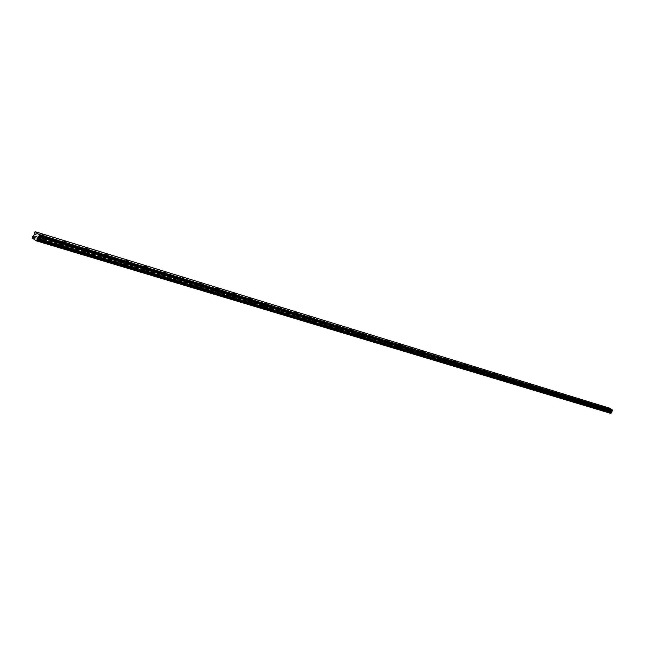 <?xml version="1.0" encoding="UTF-8"?>
<svg xmlns="http://www.w3.org/2000/svg" width="645" height="645" viewBox="0 0 645 645"><rect width="100%" height="100%" fill="white"/><g stroke="black" fill="none" stroke-linecap="round" stroke-linejoin="round"><path stroke-width="0.48" stroke-dasharray="3.23 2.42" d="M40.385 238.094L42.167 239.206L40.385 238.094M607.63 410.244L608.751 410.93L607.63 410.244M600.487 408.075L601.616 408.761L600.487 408.075M593.198 405.866L594.335 406.56L593.198 405.866M585.757 403.609L586.91 404.302L585.757 403.609M578.17 401.303L579.331 402.004L578.17 401.303M570.43 398.957L571.591 399.666L570.43 398.957M562.521 396.554L563.698 397.272L562.521 396.554M554.458 394.103L555.643 394.829L554.458 394.103M546.218 391.604L547.412 392.337L546.218 391.604M537.801 389.056L539.01 389.79L537.801 389.056M529.206 386.444L530.424 387.185L529.206 386.444M520.418 383.775L521.652 384.525L520.418 383.775M511.445 381.05L512.678 381.808L511.445 381.05M502.262 378.268L503.511 379.034L502.262 378.268M492.877 375.414L494.143 376.188L492.877 375.414M483.274 372.504L484.548 373.286L483.274 372.504M473.454 369.521L474.744 370.311L473.454 369.521M463.408 366.473L464.698 367.271L463.408 366.473M453.113 363.353L454.427 364.159L453.113 363.353M442.583 360.152L443.905 360.966L442.583 360.152M431.795 356.878L433.126 357.701L431.795 356.878M420.742 353.525L422.088 354.355L420.742 353.525M409.414 350.09L410.776 350.928L409.414 350.09M397.796 346.567L399.174 347.413L397.796 346.567M385.887 342.947L387.282 343.809L385.887 342.947M373.673 339.246L375.084 340.108L373.673 339.246M361.144 335.44L362.563 336.319L361.144 335.44M348.276 331.538L349.711 332.425L348.276 331.538M335.069 327.523L336.521 328.426L335.069 327.523M321.5 323.411L322.968 324.314L321.5 323.411M307.56 319.178L309.044 320.097L307.56 319.178M293.225 314.825L294.725 315.76L293.225 314.825M278.495 310.358L280.003 311.293L278.495 310.358M263.329 305.754L264.861 306.706L263.329 305.754M247.728 301.022L249.276 301.981L247.728 301.022M231.668 296.144L233.232 297.119L231.668 296.144M215.124 291.121L216.712 292.112L215.124 291.121M198.071 285.945L199.676 286.952L198.071 285.945M180.495 280.615L182.124 281.631L180.495 280.615M162.371 275.109L164.015 276.141L162.371 275.109M143.658 269.433L145.327 270.481L143.658 269.433M124.348 263.571L126.033 264.627L124.348 263.571M104.393 257.516L106.102 258.589L104.393 257.516M83.769 251.26L85.503 252.348L83.769 251.26M62.444 244.786L64.202 245.89L62.444 244.786M41.038 242.004L38.063 240.133L41.038 242.004M42.32 239.513L39.353 237.642L42.32 239.513M608.251 412.518L606.389 411.381L608.251 412.518M609.049 411.139L607.187 410.01L609.049 411.139M601.108 410.373L599.229 409.228L601.108 410.373M601.914 408.978L600.027 407.834L601.914 408.978M593.819 408.18L591.925 407.027L593.819 408.18M594.634 406.777L592.739 405.624L594.634 406.777M586.386 405.947L584.475 404.778L586.386 405.947M587.208 404.528L585.289 403.359L587.208 404.528M578.799 403.665L576.872 402.488L578.799 403.665M579.629 402.23L577.702 401.053L579.629 402.23M571.059 401.335L569.116 400.15L571.059 401.335M571.897 399.892L569.946 398.707L571.897 399.892M563.166 398.965L561.198 397.763L563.166 398.965M564.004 397.497L562.037 396.304L564.004 397.497M555.095 396.538L553.12 395.329L555.095 396.538M555.942 395.054L553.966 393.853L555.942 395.054M546.863 394.063L544.864 392.845L546.863 394.063M547.718 392.563L545.718 391.346L547.718 392.563M538.446 391.531L536.438 390.306L538.446 391.531M539.309 390.023L537.301 388.79L539.309 390.023M529.851 388.951L527.82 387.709L529.851 388.951M530.722 387.419L528.69 386.178L530.722 387.419M521.071 386.307L519.023 385.057L521.071 386.307M521.95 384.767L519.902 383.509L521.95 384.767M512.098 383.614L510.026 382.348L512.098 383.614M512.985 382.05L510.921 380.784L512.985 382.05M502.923 380.848L500.834 379.574L502.923 380.848M503.818 379.268L501.729 377.994L503.818 379.268M493.538 378.034L491.434 376.745L493.538 378.034M494.441 376.43L492.337 375.14L494.441 376.43M483.935 375.148L481.815 373.842L483.935 375.148M484.855 373.528L482.726 372.23L484.855 373.528M474.115 372.197L471.979 370.875L474.115 372.197M475.043 370.561L472.898 369.238L475.043 370.561M464.069 369.174L461.909 367.844L464.069 369.174M465.005 367.521L462.836 366.191L465.005 367.521M453.782 366.078L451.605 364.739L453.782 366.078M454.725 364.409L452.54 363.062L454.725 364.409M443.252 362.917L441.051 361.555L443.252 362.917M444.203 361.216L442.002 359.862L444.203 361.216M432.464 359.676L430.239 358.298L432.464 359.676M433.424 357.951L431.199 356.58L433.424 357.951M421.411 356.346L419.161 354.96L421.411 356.346M422.386 354.613L420.137 353.226L422.386 354.613M410.091 352.944L407.817 351.541L410.091 352.944M411.067 351.186L408.801 349.784L411.067 351.186M398.473 349.453L396.183 348.042L398.473 349.453M399.473 347.671L397.175 346.252L399.473 347.671M386.573 345.873L384.251 344.446L386.573 345.873M387.572 344.067L385.258 342.64L387.572 344.067M374.358 342.205L372.02 340.753L374.358 342.205M375.374 340.375L373.028 338.923L375.374 340.375M361.829 338.44L359.459 336.972L361.829 338.44M362.853 336.577L360.482 335.118L362.853 336.577M348.961 334.57L346.575 333.086L348.961 334.57M350.001 332.691L347.607 331.208L350.001 332.691M335.755 330.603L333.336 329.103L335.755 330.603M336.803 328.692L334.384 327.192L336.803 328.692M322.186 326.523L319.743 325.007L322.186 326.523M323.25 324.588L320.807 323.072L323.25 324.588M308.245 322.331L305.778 320.799L308.245 322.331M309.318 320.372L306.851 318.832L309.318 320.372M293.918 318.025L291.419 316.469L293.918 318.025M294.999 316.034L292.499 314.478L294.999 316.034M279.18 313.591L276.657 312.019L279.18 313.591M280.277 311.575L277.753 310.003L280.277 311.575M264.015 309.036L261.467 307.447L264.015 309.036M265.127 306.988L262.571 305.399L265.127 306.988M248.414 304.343L245.834 302.731L248.414 304.343M249.542 302.263L246.954 300.659L249.542 302.263M232.353 299.514L229.741 297.885L232.353 299.514M233.49 297.401L230.878 295.773L233.49 297.401M215.809 294.539L213.164 292.886L215.809 294.539M216.954 292.395L214.309 290.75L216.954 292.395M198.757 289.411L196.08 287.743L198.757 289.411M199.918 287.235L197.241 285.566L199.918 287.235M181.18 284.131L178.472 282.437L181.18 284.131M182.358 281.921L179.641 280.228L182.358 281.921M163.048 278.68L160.299 276.963L163.048 278.68M164.241 276.431L161.492 274.714L164.241 276.431M144.335 273.053L141.553 271.311L144.335 273.053M145.544 270.771L142.763 269.029L145.544 270.771M125.017 267.248L122.203 265.482L125.017 267.248M126.243 264.926L123.421 263.16L126.243 264.926M105.062 261.249L102.208 259.459L105.062 261.249M106.296 258.887L103.45 257.097L106.296 258.887M84.439 255.049L81.544 253.235L84.439 255.049M85.688 252.647L82.802 250.832L85.688 252.647M63.105 248.639L60.178 246.793L63.105 248.639M64.379 246.188L61.444 244.35L64.379 246.188M33.524 235.764L608.517 410.381L609.065 409.551L608.92 408.745L34.274 232.845M34.298 232.724L608.92 408.745M608.928 408.672L609.211 408.188L34.749 231.845M34.806 231.813L609.211 408.188M610.46 413.324L607.808 411.607L32.363 237.997M32.379 237.9L607.808 411.607M607.808 411.542L607.711 411.042L32.29 237.021M32.25 236.884L607.711 411.042M607.679 410.962L607.904 410.583L32.613 236.191M32.79 236.183L607.904 410.583M608.025 410.591L33.451 235.836M609.444 408.124L35.096 231.692M607.816 411.655L32.379 238.086M32.419 236.368L607.767 410.68M607.703 410.8L32.298 236.594M34.419 234.135L609.074 409.486M609.065 409.551L34.395 234.256M33.677 235.659L608.622 410.325M33.596 235.739L608.566 410.365M41.885 234.498L40.054 238.037M608.727 408.245L607.574 410.236M601.591 406.06L600.431 408.067M594.303 403.826L593.134 405.858M586.877 401.545L585.692 403.601M579.299 399.223L578.105 401.295M571.567 396.852L570.357 398.941M563.666 394.434L562.456 396.546M555.611 391.958L554.386 394.095M547.379 389.435L546.146 391.596M538.97 386.855L537.728 389.04M530.384 384.226L529.126 386.436M521.612 381.534L520.338 383.767M512.638 378.784L511.356 381.042M503.471 375.971L502.173 378.252M494.094 373.1L492.788 375.406M484.5 370.157L483.186 372.488M474.688 367.15L473.357 369.512M464.65 364.07L463.303 366.457M454.37 360.918L453.016 363.337M443.849 357.693L442.478 360.136M433.069 354.387L431.682 356.862M422.024 351.001L420.621 353.508M410.704 347.534L409.293 350.066M399.102 343.978L397.675 346.542M387.202 340.326L385.758 342.93M374.995 336.585L373.544 339.222M362.474 332.747L361.007 335.416M349.622 328.813L348.131 331.514M336.424 324.766L334.916 327.499M322.863 320.605L321.347 323.379M308.931 316.34L307.399 319.154M294.612 311.946L293.056 314.8M279.882 307.431L278.317 310.326M264.732 302.787L263.144 305.722M249.139 298.014L247.535 300.989M233.087 293.096L231.466 296.111M216.551 288.025L214.914 291.089M199.515 282.8L197.854 285.912M181.946 277.423L180.261 280.575M163.822 271.868L162.121 275.068M145.125 266.135L143.408 269.392M125.815 260.217L124.074 263.531M105.869 254.106L104.111 257.468M85.261 247.793L83.479 251.211M63.944 241.262L62.138 244.737M39.353 237.642L38.063 240.133M607.187 410.01L606.389 411.381M600.027 407.834L599.229 409.228M592.739 405.624L591.925 407.027M585.289 403.359L584.475 404.778M577.702 401.053L576.872 402.488M569.946 398.707L569.116 400.15M562.037 396.304L561.198 397.763M553.966 393.853L553.12 395.329M545.718 391.346L544.864 392.845M537.301 388.79L536.438 390.306M528.69 386.178L527.82 387.709M519.902 383.509L519.023 385.057M510.921 380.784L510.026 382.348M501.729 377.994L500.834 379.574M492.337 375.14L491.434 376.745M482.726 372.23L481.815 373.842M472.898 369.238L471.979 370.875M462.836 366.191L461.909 367.844M452.54 363.062L451.605 364.739M442.002 359.862L441.051 361.555M431.199 356.58L430.239 358.298M420.137 353.226L419.161 354.96M408.801 349.784L407.817 351.541M397.175 346.252L396.183 348.042M385.258 342.64L384.251 344.446M373.028 338.923L372.02 340.753M360.482 335.118L359.459 336.972M347.607 331.208L346.575 333.086M334.384 327.192L333.336 329.103M320.807 323.072L319.743 325.007M306.851 318.832L305.778 320.799M292.499 314.478L291.419 316.469M277.753 310.003L276.657 312.019M262.571 305.399L261.467 307.447M246.954 300.659L245.834 302.731M230.878 295.773L229.741 297.885M214.309 290.75L213.164 292.886M197.241 285.566L196.08 287.743M179.641 280.228L178.472 282.437M161.492 274.714L160.299 276.963M142.763 269.029L141.553 271.311M123.421 263.16L122.203 265.482M103.45 257.097L102.208 259.459M82.802 250.832L81.544 253.235M61.444 244.35L60.178 246.793M44.037 235.594L42.167 239.206M609.912 408.93L608.751 410.93M602.785 406.745L601.616 408.761M595.512 404.512L594.335 406.56M588.095 402.246L586.91 404.302M580.524 399.924L579.331 402.004M572.8 397.562L571.591 399.666M564.923 395.143L563.698 397.272M556.877 392.684L555.643 394.829M548.653 390.161L547.412 392.337M540.26 387.597L539.01 389.79M531.69 384.968L530.424 387.185M522.926 382.283L521.652 384.525M513.968 379.542L512.678 381.808M504.817 376.736L503.511 379.034M495.457 373.866L494.143 376.188M485.878 370.94L484.548 373.286M476.083 367.932L474.744 370.311M466.061 364.868L464.698 367.271M455.797 361.724L454.427 364.159M445.284 358.499L443.905 360.966M434.528 355.21L433.126 357.701M423.499 351.831L422.088 354.355M412.203 348.365L410.776 350.928M400.618 344.817L399.174 347.413M388.742 341.181L387.282 343.809M376.551 337.448L375.084 340.108M364.054 333.618L362.563 336.319M351.219 329.692L349.711 332.425M338.036 325.652L336.521 328.426M324.508 321.508L322.968 324.314M310.6 317.243L309.044 320.097M296.297 312.865L294.725 315.76M281.599 308.366L280.003 311.293M266.474 303.731L264.861 306.706M250.913 298.966L249.276 301.981M234.885 294.056L233.232 297.119M218.381 289L216.712 292.112M201.369 283.784L199.676 286.952M183.833 278.414L182.124 281.631M165.749 272.875L164.015 276.141M147.084 267.159L145.327 270.481M127.807 261.257L126.033 264.627M107.9 255.154L106.102 258.589M87.333 248.849L85.503 252.348M66.056 242.335L64.202 245.89M36.773 240.335L610.984 413.123M42.868 239.601L41.578 242.093M609.146 411.155L608.348 412.534M602.011 408.995L601.204 410.381M594.73 406.785L593.924 408.196M587.313 404.544L586.49 405.955M579.734 402.246L578.912 403.681M572.002 399.908L571.172 401.351M564.117 397.514L563.279 398.981M556.063 395.079L555.216 396.554M547.839 392.587L546.984 394.079M539.438 390.04L538.575 391.547M530.851 387.443L529.98 388.967M522.087 384.783L521.208 386.331M513.122 382.066L512.235 383.63M503.963 379.292L503.06 380.873M494.586 376.454L493.683 378.051M485.008 373.552L484.089 375.172M475.204 370.585L474.277 372.221M465.166 367.545L464.239 369.198M454.894 364.433L453.959 366.11M444.381 361.248L443.429 362.942M433.609 357.983L432.65 359.7M422.572 354.637L421.604 356.379M411.268 351.211L410.284 352.976M399.674 347.703L398.683 349.485M387.79 344.099L386.782 345.905M375.592 340.407L374.576 342.237M363.079 336.617L362.055 338.472M350.235 332.723L349.203 334.61M337.053 328.732L336.005 330.635M323.508 324.628L322.444 326.564M309.592 320.412L308.52 322.371M295.281 316.074L294.201 318.066M280.567 311.616L279.478 313.639M265.434 307.036L264.329 309.084M249.865 302.32L248.736 304.392M233.829 297.458L232.692 299.57M217.309 292.451L216.164 294.596M200.289 287.299L199.128 289.476M182.745 281.978L181.567 284.195M164.644 276.495L163.451 278.745M145.972 270.836L144.762 273.125M126.686 264.998L125.461 267.32M106.772 258.959L105.53 261.322M86.18 252.727L84.93 255.13M64.895 246.277L63.621 248.72"/><path stroke-width="0.97" d="M42.256 234.474L44.037 235.594L42.256 234.474M608.791 408.245L609.912 408.93L608.791 408.245M601.656 406.06L602.785 406.745L601.656 406.06M594.376 403.826L595.512 404.512L594.376 403.826M586.95 401.545L588.095 402.246L586.95 401.545M579.371 399.223L580.524 399.924L579.371 399.223M571.639 396.852L572.8 397.562L571.639 396.852M563.746 394.426L564.923 395.143L563.746 394.426M555.684 391.958L556.877 392.684L555.684 391.958M547.46 389.435L548.653 390.161L547.46 389.435M539.059 386.855L540.26 387.597L539.059 386.855M530.472 384.226L531.69 384.968L530.472 384.226M521.7 381.534L522.926 382.283L521.7 381.534M512.735 378.784L513.968 379.542L512.735 378.784M503.568 375.971L504.817 376.736L503.568 375.971M494.191 373.092L495.457 373.866L494.191 373.092M484.605 370.157L485.878 370.94L484.605 370.157M474.801 367.15L476.083 367.932L474.801 367.15M464.763 364.07L466.061 364.868L464.763 364.07M454.483 360.918L455.797 361.724L454.483 360.918M443.962 357.693L445.284 358.499L443.962 357.693M433.19 354.387L434.528 355.21L433.19 354.387M422.153 351.001L423.499 351.831L422.153 351.001M410.833 347.526L412.203 348.365L410.833 347.526M399.239 343.97L400.618 344.817L399.239 343.97M387.347 340.326L388.742 341.181L387.347 340.326M375.148 336.585L376.551 337.448L375.148 336.585M362.627 332.739L364.054 333.618L362.627 332.739M349.784 328.805L351.219 329.692L349.784 328.805M336.593 324.757L338.036 325.652L336.593 324.757M323.04 320.597L324.508 321.508L323.04 320.597M309.116 316.324L310.6 317.243L309.116 316.324M294.805 311.938L296.297 312.865L294.805 311.938M280.083 307.423L281.599 308.366L280.083 307.423M264.942 302.779L266.474 303.731L264.942 302.779M249.357 297.998L250.913 298.966L249.357 297.998M233.313 293.08L234.885 294.056L233.313 293.08M216.793 288.009L218.381 289L216.793 288.009M199.765 282.784L201.369 283.784L199.765 282.784M182.204 277.398L183.833 278.414L182.204 277.398M164.096 271.843L165.749 272.875L164.096 271.843M145.415 266.119L147.084 267.159L145.415 266.119M126.122 260.201L127.807 261.257L126.122 260.201M106.191 254.082L107.9 255.154L106.191 254.082M85.591 247.769L87.333 248.849L85.591 247.769M64.29 241.23L66.056 242.335L64.29 241.23M36.136 240.658L610.549 413.284L36.136 240.658L36.773 240.335L611.105 413.131L36.854 240.367M612.685 410.131L39.555 234.885L35.161 231.676L609.485 408.116L612.702 410.172L39.611 235.32L37.958 236.86L37.313 239.634L611.331 412.744L37.281 239.497M36.064 240.714L32.379 238.086L32.25 236.884L33.677 235.659L34.395 234.256L34.298 232.724L35.161 231.676M36.95 240.335L37.313 239.634M39.611 235.32L612.702 410.172M39.611 235.393L612.742 410.381M612.75 410.422L612.468 410.905L39.16 236.272M39.079 236.352L612.468 410.905M612.419 410.946L611.21 412.082L37.216 238.473M37.2 238.586L611.21 412.082M611.202 412.147L611.299 412.671M36.87 240.367L611.041 413.147M610.501 413.308L35.999 240.746M37.152 240.15L611.234 413.034M611.307 412.913L37.265 239.932M611.21 411.962L37.233 238.263M37.958 236.86L611.662 411.196M611.71 411.147L38.039 236.78M611.202 412.026L37.208 238.384"/></g></svg>
